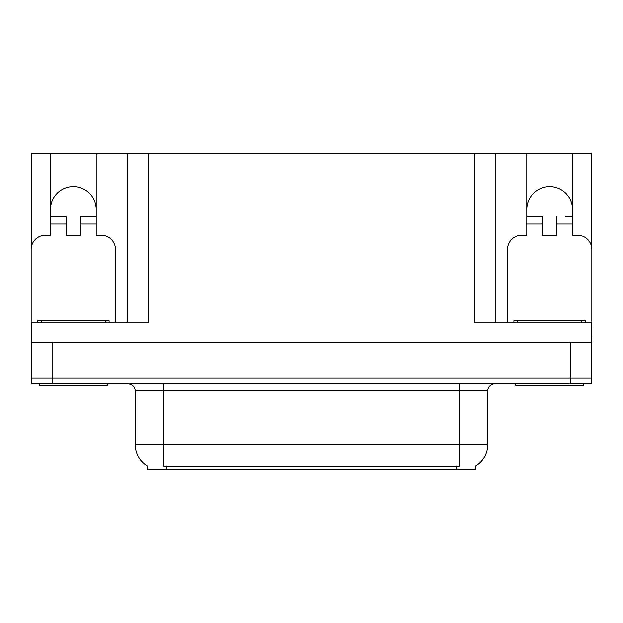 <?xml version="1.0" encoding="UTF-8"?>
<svg xmlns="http://www.w3.org/2000/svg" width="623" height="623" viewBox="0 0 623 623"><rect width="100%" height="100%" fill="white"/><g stroke="black" fill="none" stroke-linecap="round" stroke-linejoin="round"><path stroke-width="0.93" d="M475.622 465.911L475.622 469.477L147.378 469.477L147.378 465.911M50.447 209.569A22.872 22.872 0 0 1 73.327 186.69A22.872 22.872 0 0 1 96.199 209.569M31.368 327.939A14.298 14.298 0 0 0 31.15 327.939L31.15 249.597A14.298 14.298 0 0 1 45.448 235.299L50.447 235.299L50.447 223.867L66.178 223.867L66.178 235.299L80.476 235.299L80.476 223.867L96.199 223.867L96.199 153.523L474.407 153.523L474.407 322.223L591.632 322.223L591.632 377.974L31.368 377.974L31.368 335.088M591.632 335.088L591.85 342.237L31.368 342.237L31.368 322.223L148.593 322.223L148.593 153.523M66.178 223.867L66.178 216.718L50.447 216.718L50.447 153.523L31.368 153.523L31.368 247.129M507.504 322.223L507.504 249.597A14.298 14.298 0 0 1 521.801 235.299L526.801 235.299L526.801 223.867L542.524 223.867L542.524 235.299L556.822 235.299L556.822 223.867L572.553 223.867L572.553 153.523L591.632 153.523L591.632 247.129M127.147 153.523L127.147 322.223M474.407 153.523L495.853 153.523L495.853 322.223M495.853 153.523L526.801 153.523L526.801 223.867M572.553 153.523L526.801 153.523M50.447 153.523L96.199 153.523M572.553 209.569A22.872 22.872 0 0 0 549.673 186.69A22.872 22.872 0 0 0 526.801 209.569M147.589 466.035A25.021 25.021 0 0 1 135.23 444.456L163.818 444.456L163.818 466.035L459.182 466.035L459.182 444.456L487.77 444.456L487.77 390.847A7.149 7.149 0 0 1 494.919 383.698M135.23 444.456L135.23 390.847C134.802 386.501 132.419 384.118 128.081 383.698M475.411 466.035A25.021 25.021 0 0 0 487.77 444.456M52.807 383.698L591.632 383.698L591.632 377.974L31.368 377.974L31.368 383.698L52.807 383.698L52.807 342.237M591.632 383.698L591.632 377.974M96.199 223.867L96.199 235.299L101.199 235.299A14.298 14.298 0 0 1 115.496 249.597L115.496 322.223M96.199 216.718L80.476 216.718L80.476 223.867M50.447 216.718L50.447 223.867M107.281 383.698L107.281 385.123L39.374 385.123L39.374 383.698M37.582 322.223L37.582 320.79L109.064 320.79L109.064 322.223M542.524 223.867L542.524 216.718L526.801 216.718M572.553 223.867L572.553 235.299L577.552 235.299A14.298 14.298 0 0 1 591.85 249.597L591.85 327.939A14.298 14.298 0 0 0 591.632 327.939M572.553 216.718L565.341 216.718M556.822 216.718L556.822 223.867M534.012 216.718L542.524 216.718M583.626 383.698L583.626 385.123L515.719 385.123L515.719 383.698M513.936 322.223L513.936 320.79L585.418 320.79L585.418 322.223M570.193 342.237L570.193 383.698M456.324 469.477L456.324 465.911M166.676 469.477L166.676 465.911M459.182 383.698L459.182 390.847L135.23 390.847M487.77 390.847L459.182 390.847L459.182 444.456L163.818 444.456L163.818 383.698M41.157 320.79L41.157 322.223M105.489 320.79L105.489 322.223M517.511 320.79L517.511 322.223M581.843 320.79L581.843 322.223"/></g></svg>
